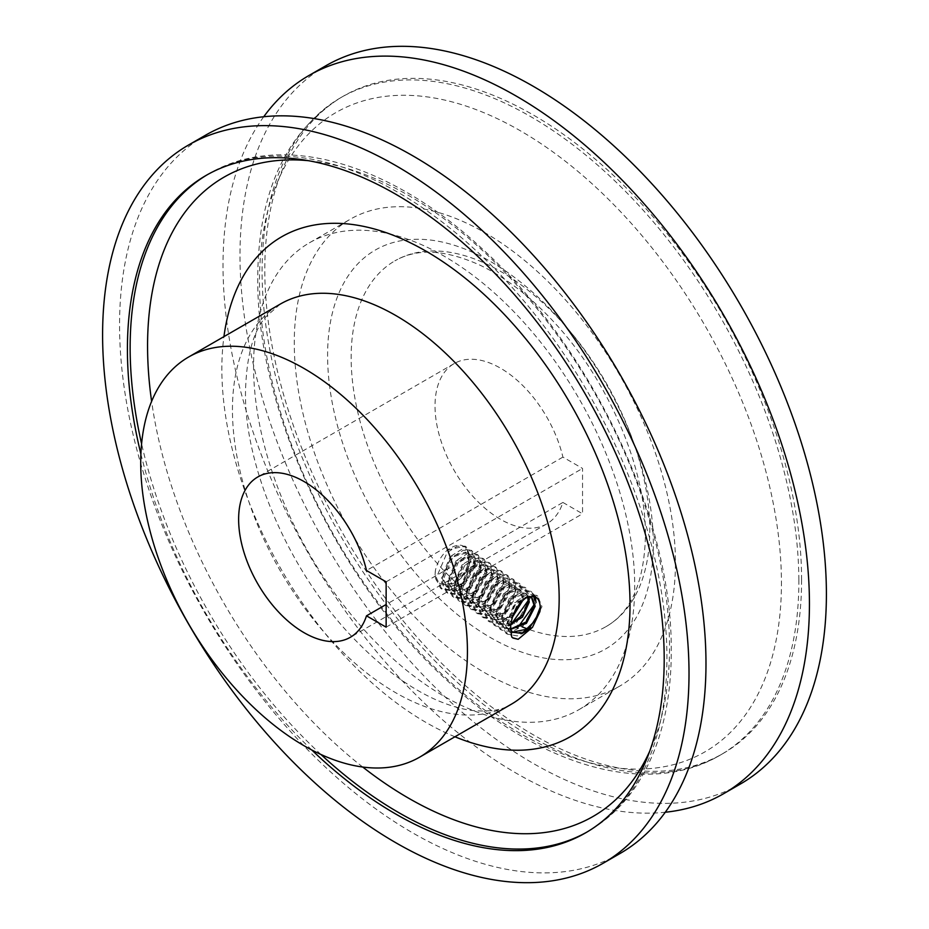 <?xml version="1.0" encoding="UTF-8"?>
<svg xmlns="http://www.w3.org/2000/svg" width="929" height="929" viewBox="0 0 929 929"><rect width="100%" height="100%" fill="white"/><g stroke="black" fill="none" stroke-linecap="round" stroke-linejoin="round"><path stroke-width="0.7" stroke-dasharray="4.64 3.48" d="M462.131 576.584C466.648 569.93 468.982 563.264 469.133 556.587L469.133 556.123C466.555 543.895 459.286 541.874 447.302 550.073C441.496 555.496 437.559 562.091 435.504 569.872C434.133 578.976 436.665 583.702 443.087 584.039L449.729 583.621C453.828 583.249 457.974 580.904 462.131 576.584C467.31 570.371 470.132 564.031 470.585 557.586L466.439 547.065L457.509 546.089L447.093 552.604L436.34 577.652L441.879 589.125L451.935 590.879L463.478 585.154L476.531 561.673L472.385 551.164L463.455 550.189L453.027 556.703L442.297 581.751L447.824 593.225L457.881 594.978L469.435 589.241L482.476 565.773L478.342 555.252L469.424 554.276L458.996 560.779L448.242 585.839L453.782 597.312L463.838 599.066L475.393 593.329L488.433 569.86L484.288 559.351L475.358 558.375L464.93 564.89L454.188 589.938L459.727 601.411L469.772 603.165L481.327 597.428L494.379 573.959L490.233 563.438L481.303 562.463L470.887 568.978L460.145 594.026L465.673 605.499L475.741 607.252L487.295 601.504L500.325 578.047L496.191 567.538L487.272 566.551L476.844 573.065L466.091 598.125L471.63 609.598L481.675 611.352L493.218 605.615L506.282 582.146L502.136 571.625L493.206 570.65L482.778 577.176L472.037 602.213L477.576 613.686L487.632 615.439L499.187 609.703L512.227 586.234L508.082 575.725L499.163 574.749L488.747 581.252L477.994 606.312L483.521 617.785L493.578 619.538L505.132 613.802L518.173 590.333L514.039 579.812L505.109 578.837L494.681 585.363L483.939 610.399L489.478 621.873L499.523 623.626L511.078 617.901L524.13 594.421L519.985 583.911L511.055 582.936L500.638 589.439L489.885 614.499L495.424 625.972L505.481 627.725L517.035 621.977L530.076 598.52L525.93 587.999L517.012 587.023L506.584 593.538L495.842 618.586L501.37 630.059L511.426 631.813L522.969 626.088L536.021 602.607M514.469 612.141L500.789 621.907L488.015 620.874L482.476 609.389L493.253 584.353L503.657 577.838L512.576 578.813L516.71 589.323L503.681 612.815L492.115 618.54L482.058 616.775L476.519 605.302L487.284 580.277L497.7 573.75L506.619 574.714L510.753 585.224L497.735 608.716L486.181 614.441L476.112 612.687L470.573 601.202L481.35 576.166L491.766 569.651L500.673 570.627L504.807 581.136L491.789 604.616L480.223 610.353L470.167 608.588L464.628 597.115L475.393 572.09L485.797 565.564L494.727 566.527L498.861 577.037L485.821 600.529L474.278 606.254L464.21 604.5L458.671 593.016L469.447 567.979L479.863 561.464L488.77 562.428L492.904 572.949L479.898 596.418L468.332 602.155L458.264 600.401L452.725 588.928L463.501 563.88L473.906 557.377L482.825 558.341L486.959 568.85L473.929 592.342L462.375 598.067L452.318 596.313L446.779 584.829L457.532 559.804L467.961 553.278L476.879 554.241L481.013 564.762L467.995 588.243L456.429 593.968L446.361 592.214L440.822 580.741L451.61 555.693L462.015 549.19L470.922 550.154L475.056 560.663L462.038 584.144L450.472 589.88L440.416 588.127L434.877 576.642L435.504 569.872M511.589 623.765L493.961 624.962L488.422 613.488L499.187 588.452L509.603 581.937L518.521 582.901L522.655 593.41L520.356 602.724M517.546 627.865L499.907 629.061L494.367 617.576L505.132 592.551L515.549 586.025L524.467 587L528.601 597.51L528.264 600.459M534.558 601.597L534.21 604.558M535.336 596.941L531.887 592.098L522.946 591.123L512.529 597.637L501.788 622.685L507.327 634.159L517.383 635.912L528.938 630.164L541.979 606.707L537.833 596.186L528.915 595.21L518.498 601.725L507.733 626.773L511.705 636.946M523.491 631.952L505.864 633.148L500.325 621.675L511.101 596.627L521.506 590.124L530.424 591.088L533.397 594.688M512.947 638.026L511.809 637.248L506.27 625.763L517.035 600.738L527.451 594.212L536.37 595.187L540.504 605.696M447.302 550.073L464.976 546.055L469.133 556.123M443.087 584.039C452.841 588.858 469.656 573.437 469.76 561.209L466.544 552.801L451.157 557.423L442.668 577.815L447.279 587.186L464.953 584.132L475.706 565.296L472.501 556.901L457.114 561.522L448.614 581.914L453.224 591.274L470.898 588.231L481.652 569.396L478.447 560.988L463.06 565.61L454.571 586.002L459.181 595.373L476.856 592.319L487.609 573.483L484.392 565.087L469.006 569.709L460.517 590.101L465.127 599.46L482.801 596.418L493.554 577.583L490.349 569.175L474.963 573.797L466.463 594.188L471.073 603.56L488.747 600.506L499.5 581.67L496.295 573.274L480.908 577.896L472.42 598.288L477.03 607.647L494.704 604.605L505.457 585.769L502.241 577.362L486.854 581.984L478.365 602.375L482.975 611.746L500.65 608.692L511.403 589.857L508.198 581.461L492.811 586.083L484.311 606.474L488.921 615.834L506.595 612.792L517.348 593.956L514.143 585.549L498.757 590.182L490.268 610.562L494.878 619.933L512.68 616.775M513.516 614.417L503.158 620.491L493.856 619.225L489.246 609.865L497.712 589.474L513.122 584.852L516.338 593.248L505.573 612.06L487.899 615.137L483.301 605.766L491.755 585.386L507.176 580.753L510.381 589.16L499.628 607.972L481.954 611.038L477.343 601.678L485.809 581.287L501.219 576.665L504.435 585.061L493.682 603.873L476.008 606.951L471.398 597.579L479.863 577.199L495.273 572.566L498.49 580.973L487.725 599.786L470.051 602.851L465.452 593.492L473.906 573.1L489.328 568.478L492.533 576.874L481.779 595.686L464.105 598.764L459.495 589.392L467.961 569.012L483.37 564.379L486.587 572.787L475.834 591.599L458.16 594.665L453.549 585.305L462.015 564.913L477.425 560.292L480.641 568.687L469.877 587.5L452.202 590.577L447.604 581.206L456.058 560.826L471.479 556.192L474.684 564.6L463.931 583.412L446.257 586.478L441.647 577.118L450.112 556.726L465.522 552.105L468.739 560.501C466.915 571.649 460.575 579.359 449.729 583.621M523.073 599.983L523.306 598.044L520.089 589.648L504.702 594.27L496.214 614.661L500.824 624.021L508.5 625.612M510.95 624.021L499.802 623.324L495.192 613.953L503.657 593.573L519.067 588.94L522.284 597.347L521.564 601.411M528.462 596.766L526.046 593.736L510.66 598.369L502.159 618.749L506.769 628.12L510.16 629.572M510.532 629.072L505.748 627.412L501.149 618.052L509.603 597.661L525.024 593.039L527.66 596.662M528.682 596.685L514.643 604.651L508.117 622.848L510.544 630.117M512.727 632.208L507.095 622.14L514.689 602.666L529.635 596.43M562.904 502.45L582.541 513.783L582.541 468.437L562.904 457.103A92.563 53.441 -120 0 0 454.188 363.576A92.563 53.441 -120 0 0 454.188 470.457A92.563 53.441 -120 0 0 546.751 523.886A92.563 53.441 -120 0 0 562.904 502.45L386.139 604.5M562.904 457.103L366.502 570.499M606.056 626.611C631.093 612.316 644.227 582.1 645.446 535.987C646.294 469.122 608.402 379.891 553.591 321.666C529.658 295.979 505.074 277.121 479.852 265.102C438.871 246.708 413.219 250.447 394.883 260.852A211.162 121.92 -120 0 1 557.609 317.428A211.162 121.92 -120 0 1 649.789 529.936A211.162 121.92 60 0 1 606.056 626.611A211.162 121.92 60 0 1 527.718 628.991M522.063 626.808A211.162 121.92 60 0 1 351.15 357.526A211.162 121.92 -120 0 1 394.883 260.852M801.588 579.789A379.555 219.139 60 0 1 722.971 753.547A379.555 219.139 60 0 1 430.487 651.856A379.555 219.139 60 0 1 264.8 269.886A379.555 219.139 60 0 1 343.416 96.128A379.555 219.139 60 0 1 635.9 197.819A379.555 219.139 60 0 1 801.588 579.789M325.87 65.738A414.659 239.403 -120 0 0 239.984 255.556A414.659 239.403 60 0 0 420.988 672.851A414.659 239.403 60 0 0 740.518 783.948M205.437 135.262A414.659 239.403 -120 0 0 119.562 325.08A414.659 239.403 -120 0 0 300.566 742.376A414.659 239.403 -120 0 0 620.096 853.472M263.731 116.752A414.659 239.403 -120 0 0 223.018 265.357A414.659 239.403 -120 0 0 370.845 644.714A414.659 239.403 -120 0 0 665.269 812.248M311.807 750.005A379.555 219.139 60 0 1 140.894 453.979M578.906 709.675A269.526 155.607 60 0 0 634.728 586.28A269.526 155.607 -120 0 0 517.081 315.047A269.526 155.607 -120 0 0 309.38 242.829A269.526 155.607 -120 0 0 253.559 366.223A269.526 155.607 60 0 0 371.205 637.457A269.526 155.607 60 0 0 578.906 709.675L619.62 686.171A269.526 155.607 60 0 1 411.919 613.953A269.526 155.607 60 0 1 294.272 342.72A269.526 155.607 -120 0 1 350.094 219.325A269.526 155.607 -120 0 1 557.795 291.543A269.526 155.607 -120 0 1 675.441 562.777A269.526 155.607 60 0 1 619.62 686.171M386.139 581.833L582.541 468.437M386.139 627.18L582.541 513.783M308.672 160.729A369.08 213.089 60 0 1 669.519 645.992A369.08 213.089 60 0 1 669.519 647.478A369.08 213.089 60 0 1 649.661 751.329M207.388 174.675A379.555 219.139 60 0 1 208.746 173.874A379.555 219.139 60 0 1 500.626 274.926A379.555 219.139 60 0 1 666.917 656.013A379.555 219.139 60 0 1 666.917 657.546A379.555 219.139 60 0 1 588.312 831.292A379.555 219.139 60 0 1 586.942 832.07M798.859 579.766A379.555 219.139 60 0 1 798.859 581.368A379.555 219.139 60 0 1 720.254 755.126A379.555 219.139 60 0 1 428.408 654.109A379.555 219.139 60 0 1 262.083 273.068A379.555 219.139 60 0 1 262.083 271.454A379.555 219.139 60 0 1 340.688 97.708A379.555 219.139 60 0 1 632.544 198.713A379.555 219.139 60 0 1 798.859 579.766M781.428 581.31A369.08 213.089 60 0 1 781.44 582.866A369.08 213.089 60 0 1 521.134 733.933A369.08 213.089 60 0 1 259.481 283.078A369.08 213.089 60 0 1 259.481 281.522A369.08 213.089 60 0 1 519.787 130.455A369.08 213.089 60 0 1 781.428 581.31M653.308 543.535A230.311 132.963 -120 0 0 490.454 261.467A230.311 132.963 -120 0 0 327.6 355.493A230.311 132.963 60 0 0 490.454 637.561A230.311 132.963 60 0 0 653.308 543.535M320.958 754.487A379.555 219.139 60 0 1 141.591 443.807M362.74 767.04A369.08 213.089 60 0 1 151.613 401.351M454.955 736.778A288.617 166.628 60 0 1 221.857 368.941A288.617 166.628 -120 0 1 223.935 336.623M232.447 409.852A231.019 133.381 60 0 1 280.291 304.085L265.566 317.068C253.152 331.63 246.464 356.492 245.5 391.655C244.188 466.172 289.186 571.741 352.985 637.724C382.144 668.148 410.92 689.306 439.301 701.198C451.657 706.307 462.874 709.431 472.966 710.557C490.233 711.986 503.019 709.884 511.322 704.228A231.019 133.381 60 0 1 333.29 642.334A231.019 133.381 60 0 1 232.447 409.852M440.416 588.127L441.879 589.125M446.361 592.214L447.824 593.225M452.318 596.313L453.782 597.312M458.264 600.401L459.727 601.411M464.21 604.5L465.673 605.499M470.167 608.588L471.63 609.598M476.112 612.687L477.576 613.686M482.058 616.775L483.521 617.785M488.015 620.874L489.478 621.873M493.961 624.962L495.424 625.972M499.907 629.061L501.37 630.059M505.864 633.148L507.327 634.159M464.976 546.055L466.439 547.065M470.922 550.154L472.385 551.164M476.879 554.241L478.342 555.252M482.825 558.341L484.288 559.351M488.77 562.428L490.233 563.438M494.727 566.527L496.191 567.538M500.673 570.615L502.136 571.625M506.619 574.714L508.082 575.725M512.576 578.813L514.039 579.812M518.521 582.901L519.985 583.911M524.467 587L525.93 587.999M530.424 591.088L531.887 592.098M536.37 595.187L537.833 596.186M585.584 832.872L588.312 831.292C608.1 819.784 624.555 803.864 637.689 783.507C660.031 748.124 671.226 704.112 671.261 651.496L671.249 649.963C672.259 518.254 592.133 348.538 482.836 249.378C390.9 163.283 282.207 130.559 208.746 173.874L206.029 175.453M343.416 96.128L340.688 97.708C285.969 132.023 258.32 191.966 257.739 277.504L257.751 279.106C256.764 410.815 336.89 580.486 446.164 679.622C538.1 765.717 646.793 798.441 720.254 755.126L722.971 753.547M446.257 586.478L447.279 587.186M452.202 590.577L453.224 591.274M458.16 594.665L459.181 595.373M464.105 598.764L465.127 599.46M470.051 602.851L471.073 603.56M476.008 606.951L477.03 607.647M481.954 611.038L482.975 611.746M487.899 615.137L488.921 615.834M493.856 619.225L494.878 619.933M499.802 623.324L500.824 624.021M505.748 627.412L506.769 628.12M471.479 556.192L472.501 556.901M477.425 560.292L478.447 560.988M483.37 564.379L484.392 565.087M489.328 568.478L490.349 569.175M495.273 572.566L496.295 573.274M501.219 576.665L502.241 577.362M507.176 580.753L508.198 581.461M513.122 584.852L514.143 585.549M519.067 588.94L520.089 589.648M525.024 593.039L526.046 593.736M454.188 363.576L257.797 476.96M546.751 523.886L350.349 637.282M309.38 242.829L350.094 219.325M465.522 552.105L466.544 552.801"/><path stroke-width="1.39" d="M520.356 602.724L514.469 612.141M528.264 600.459L511.589 623.765M534.21 604.558L517.546 627.865M540.434 606.707L535.046 620.793L523.491 631.952M512.657 632.092L528.996 628.736L539.865 611.746L540.295 609.366C540.341 597.695 535.394 593.979 525.442 598.218C516.675 605.429 511.74 614.859 510.66 626.483L511.705 636.946L512.947 638.026L518.173 639.291L512.611 637.747M536.021 602.607L535.336 596.941M533.397 594.688L534.581 600.355M512.68 616.775L523.073 599.983M521.564 601.411L513.516 614.417M508.5 625.612L522.458 617.158L529.251 602.143L528.462 596.766M527.66 596.662L528.229 601.435L522.795 614.777L510.95 624.021M510.16 629.572L526.429 623.336L535.197 606.231L531.992 597.835L528.682 596.685M531.469 597.51L534.187 605.534L526.104 621.931L510.532 629.072M510.544 630.117L512.727 632.208L522.075 633.462L532.48 627.33L539.865 611.746M529.635 596.43L531.992 597.835M386.139 604.5L366.502 615.834A92.563 53.441 60 0 1 350.349 637.282A92.563 53.441 60 0 1 257.797 583.842A92.563 53.441 60 0 1 257.797 476.96A92.563 53.441 60 0 1 366.502 570.499L386.139 581.833L386.139 627.18L366.502 615.834M527.718 628.991A211.162 121.92 60 0 1 522.063 626.808M665.269 812.248A414.659 239.403 -120 0 0 723.563 793.738L740.518 783.948A414.659 239.403 60 0 0 826.404 594.119A414.659 239.403 -120 0 0 645.4 176.824A414.659 239.403 -120 0 0 325.87 65.738L308.904 75.528A414.659 239.403 -120 0 0 263.731 116.752M603.13 863.262L620.096 853.472A414.659 239.403 -120 0 0 705.982 663.643A414.659 239.403 -120 0 0 524.978 246.348A414.659 239.403 -120 0 0 205.437 135.262L188.482 145.052A414.659 239.403 -120 0 0 102.596 334.881A414.659 239.403 -120 0 0 283.6 752.176A414.659 239.403 -120 0 0 603.13 863.262A414.659 239.403 -120 0 0 689.016 673.444A414.659 239.403 -120 0 0 508.012 256.149A414.659 239.403 -120 0 0 188.482 145.052M723.563 793.738A414.659 239.403 -120 0 0 809.438 603.92A414.659 239.403 -120 0 0 628.434 186.624A414.659 239.403 -120 0 0 308.904 75.528M140.894 453.979A379.555 219.139 60 0 1 127.412 349.211A379.555 219.139 60 0 1 206.029 175.453A379.555 219.139 60 0 1 498.513 277.144A379.555 219.139 60 0 1 664.2 659.114A379.555 219.139 60 0 1 585.584 832.872A379.555 219.139 60 0 1 311.807 750.005M518.173 639.291L532.48 627.33M467.426 651.438A231.019 133.381 60 0 1 419.583 757.193A231.019 133.381 60 0 1 241.563 695.298A231.019 133.381 60 0 1 140.72 462.805A231.019 133.381 60 0 1 188.564 357.05A231.019 133.381 60 0 1 366.583 418.944A231.019 133.381 60 0 1 467.426 651.438M151.613 401.351A369.08 213.089 60 0 1 147.572 347.62A369.08 213.089 60 0 1 147.56 346.134A369.08 213.089 60 0 1 308.672 160.729M141.591 443.807A379.555 219.139 60 0 1 130.141 349.165A379.555 219.139 60 0 1 130.141 347.632A379.555 219.139 60 0 1 207.388 174.675M586.942 832.07A379.555 219.139 60 0 1 320.958 754.487M649.661 751.329A369.08 213.089 60 0 1 362.74 767.04M223.935 336.623A288.617 166.628 -120 0 1 440.485 260.108A288.617 166.628 -120 0 1 630.025 604.593A288.617 166.628 60 0 1 454.955 736.778M188.564 357.05L280.291 304.085A231.019 133.381 60 0 1 458.322 365.98A231.019 133.381 60 0 1 559.165 598.473A231.019 133.381 60 0 1 511.322 704.228L419.583 757.193"/></g></svg>
